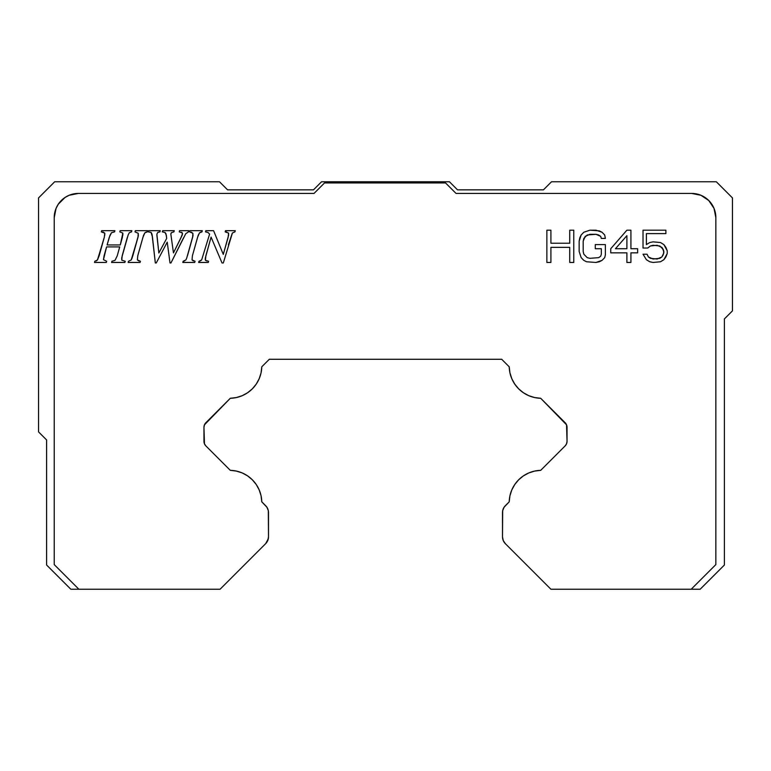 <?xml version="1.0" encoding="UTF-8"?>
<svg xmlns="http://www.w3.org/2000/svg" width="771" height="771" viewBox="0 0 771 771"><rect width="100%" height="100%" fill="white"/><g stroke="black" fill="none" stroke-linecap="round" stroke-linejoin="round"><path stroke-width="1.16" d="M46.617 439.962L38.55 431.895L38.55 197.906L38.55 431.895L46.617 439.962L46.617 565.027L46.617 439.962M732.45 310.867L724.383 318.934L724.383 565.027L724.383 318.934L732.45 310.867L732.45 197.906L732.45 310.867M551.516 181.763L543.449 189.839L457.502 189.839L449.435 181.763L321.565 181.763L313.498 189.839L227.551 189.839L219.484 181.763L54.683 181.763L38.55 197.906L54.683 181.763L219.484 181.763L227.551 189.839L313.498 189.839L321.565 181.763L449.435 181.763L457.502 189.839L543.449 189.839L551.516 181.763L716.317 181.763L551.516 181.763M626.89 235.675L626.89 248.725L626.89 235.675L615.451 248.725L626.89 248.725L615.451 248.725L626.89 235.675L626.89 248.725L615.451 248.725L626.89 235.675M732.45 197.906L716.317 181.763L732.45 197.906M56.071 208.363L58.307 204.18L56.071 208.363L54.221 217.634L54.221 564.584L78.873 589.237L220.092 589.237L265.667 543.651L267.768 540.51L268.501 536.809L268.318 510.672L266.872 507.183L261.783 501.825L261.051 495.734L259.181 489.893L256.242 484.516L252.339 479.793L247.607 475.89L242.229 472.951L236.389 471.081L230.298 470.349L205.847 445.889L230.298 470.349A32.276 32.276 0 0 1 261.783 501.825L265.667 505.718A9.686 9.686 0 0 1 268.501 512.561L268.501 536.809A9.686 9.686 0 0 1 265.667 543.651L220.092 589.237L70.826 589.237L46.617 565.027L70.826 589.237L78.873 589.237L54.221 564.584L54.221 217.634A24.209 24.209 0 0 1 78.43 193.425L314.038 193.425L324.524 182.939L445.551 182.939L456.037 193.425L691.645 193.425A24.209 24.209 0 0 1 715.854 217.634L715.854 564.584L691.202 589.237L700.174 589.237L724.383 565.027L700.174 589.237L550.908 589.237L505.333 543.651A9.686 9.686 0 0 1 502.499 536.809L502.499 512.561A9.686 9.686 0 0 1 505.333 505.718L509.217 501.825A32.276 32.276 0 0 1 540.702 470.349L565.153 445.889L540.702 470.349L534.611 471.081L528.771 472.951L523.393 475.89L518.661 479.793L514.758 484.516L511.819 489.893L509.949 495.734L509.217 501.825L504.128 507.183L502.682 510.672L502.499 536.809L503.232 540.51L505.333 543.651L550.908 589.237L691.202 589.237L715.854 564.584L715.854 217.634L714.004 208.363L708.761 200.518L711.768 204.18M120.276 244.947L107.111 244.947L109.954 235.396L111.477 232.726L114.551 231.878L114.898 230.683L101.647 230.683L101.329 231.878L104.779 233.17L104.287 237.343L99.141 255.789L97.425 260.068L94.823 261.263L94.476 262.458L106.331 262.458L106.677 261.263L103.459 259.673L106.581 246.903L119.727 246.903L117.24 255.789L115.024 260.357L111.911 261.263L111.593 262.458L124.892 262.458L125.239 261.263L121.779 260.174L121.683 257.967L128.159 234.943L129.326 232.707L131.504 231.878L131.851 230.683L120.141 230.683L119.813 231.878L122.849 233.073L120.276 244.947L107.111 244.947L120.276 244.947L122.387 237.343L120.276 244.947M138.231 233.285L137.961 237.343L138.231 233.285L135.002 231.878L135.32 230.683L147.656 230.683L147.309 231.878L144.842 232.852L142.924 237.343L137.758 255.789L137.383 259.923L140.418 261.263L140.081 262.458L128.15 262.458L128.497 261.263L128.15 262.458L140.081 262.458L140.418 261.263L137.383 259.923L137.758 255.789L143.493 235.454L144.842 232.852L147.309 231.878L147.656 230.683L135.32 230.683L135.002 231.878L138.231 233.285L138.346 235.618L132.043 258.16L131.215 259.952L128.497 261.263L131.215 259.952L128.497 261.263L131.215 259.952L137.961 237.343L132.814 255.789M166.7 238.384L158.845 252.994L156.87 234.172L157.766 232.437L159.905 231.878L160.243 230.683L148.649 230.683L148.302 231.878L151.077 232.456L152.08 234.596L155.328 262.959L156.272 262.959L167.23 242.152L170.006 262.959L170.95 262.959L185.763 233.69L188.481 231.878L188.818 230.683L179.537 230.683L179.267 231.878L182.322 232.909L182.235 235.03L173.456 252.878L170.854 234.249L171.364 232.678L173.909 231.878L174.256 230.683L162.662 230.683L162.315 231.878L165.042 232.495L165.958 233.729L166.7 238.384L158.845 252.994L166.7 238.384L166.314 235.232L166.7 238.384M187.459 255.808L192.615 237.343L192.875 233.285L189.647 231.878L189.974 230.683L202.301 230.683L201.963 231.878L199.487 232.852L197.569 237.343L192.403 255.789L192.037 259.923L195.073 261.263L194.726 262.458L182.804 262.458L183.151 261.263L182.804 262.458L194.726 262.458L195.073 261.263L192.037 259.923L192.403 255.789L198.137 235.454L199.487 232.852L201.963 231.878L202.301 230.683L189.974 230.683L189.647 231.878L192.875 233.285L193.001 235.618L186.688 258.16L185.869 259.952L183.151 261.263L185.869 259.952L183.151 261.263L184.645 260.887M201.645 259.952L209.606 234.085L207.977 232.466L205.5 231.878L205.818 230.683L213.586 230.683L223.282 254.391L228.149 237.343L228.573 233.054L225.161 231.878L225.479 230.683L235.271 230.683L234.924 231.878L232.428 232.967L223.32 262.959L222.019 262.959L211.081 237.121L205.867 255.789L205.404 260.319L208.623 261.263L208.276 262.458L198.648 262.458L198.995 261.263L198.648 262.458L208.276 262.458L208.623 261.263L205.404 260.319L205.337 258.044L211.081 237.121L222.019 262.959L223.32 262.959L232.428 232.967L234.924 231.878L235.271 230.683L225.479 230.683L225.161 231.878L228.573 233.054L228.621 235.213L223.282 254.391L213.586 230.683L205.818 230.683L205.5 231.878L207.977 232.466L209.606 234.085L201.645 259.952L198.995 261.263L201.645 259.952L200.489 260.839M569.73 243.231L569.73 230.182L573.769 230.182L573.769 262.458L569.73 262.458L569.73 247.346L550.908 247.346L550.908 262.458L546.87 262.458L550.908 262.458L550.908 247.346L569.73 247.346L569.73 262.458L573.769 262.458L573.769 230.182L569.73 230.182L569.73 243.231L550.908 243.231L550.908 230.182L546.87 230.182L546.87 262.458L546.87 230.182L550.908 230.182L550.908 243.231L569.73 243.231L550.908 243.231M601.332 248.725L601.332 254.218L600.667 256.271L598.643 257.649L589.902 258.333L587.213 257.649L583.849 254.218L583.184 251.471L583.184 241.169L583.849 238.422L587.213 234.982L595.954 234.297L598.643 234.982L595.954 234.297L587.213 234.982L583.849 238.422L583.184 241.169L583.184 251.471L583.849 254.218L587.213 257.649L589.902 258.333L598.643 257.649L600.667 256.271L601.332 254.218L601.332 248.725L595.279 248.725L595.279 244.6L605.37 244.6L605.37 254.902L604.695 257.649L605.37 254.902L605.37 244.6L595.279 244.6L595.279 248.725L601.332 248.725L601.332 254.218L600.667 256.271L598.643 257.649L589.902 258.333L587.213 257.649L583.849 254.218L583.184 251.471L583.184 241.169L585.199 236.36L589.902 234.297L595.954 234.297L600.667 236.36L601.332 238.422L605.37 238.422L604.695 234.982L602.006 232.235L595.954 230.182L589.902 230.182L583.849 232.235L581.161 234.982L579.146 241.169L579.146 251.471L581.161 257.649L583.849 260.396L586.538 261.764L595.954 262.458L602.006 260.396L604.695 257.649L602.006 260.396L599.318 261.764L595.954 262.458L586.538 261.764L583.849 260.396L581.161 257.649L579.146 251.471L579.146 241.169L579.821 237.728L581.161 234.982L583.849 232.235L589.902 230.182L599.318 230.866L602.006 232.235L604.695 234.982L605.37 238.422L601.332 238.422L600.667 236.36L598.643 234.982L600.667 236.36M630.919 230.182L626.89 230.182L610.748 248.725L610.748 252.84L626.89 252.84L626.89 262.458L630.919 262.458L630.919 252.84L637.646 252.84L637.646 248.725L630.919 248.725L630.919 230.182L630.919 248.725L637.646 248.725L637.646 252.84L630.919 252.84L630.919 262.458L626.89 262.458L626.89 252.84L610.748 252.84L610.748 248.725L626.89 230.182L630.919 230.182M646.387 244.6L649.751 242.537L653.104 241.853L660.506 242.537L663.87 244.6L667.233 250.777L667.233 253.524L665.884 256.965L663.87 259.711L660.506 261.764L653.104 262.458L649.751 261.764L646.387 259.711L643.024 254.218L647.062 254.218L648.401 256.965L650.416 258.333L657.143 259.017L661.846 256.965L663.195 254.902L663.87 251.471L661.846 247.346L657.143 245.284L650.416 245.978L647.727 248.031L643.024 248.031L647.727 248.031L650.416 245.978L657.143 245.284L661.846 247.346L663.195 249.409L663.87 251.471L663.195 254.902L661.846 256.965L657.143 259.017L650.416 258.333L648.401 256.965L647.062 254.218L643.024 254.218L646.387 259.711L649.751 261.764L653.104 262.458L660.506 261.764L663.87 259.711L667.233 253.524L667.233 250.777L665.884 247.346L663.87 244.6L660.506 242.537L653.104 241.853L649.751 242.537L646.387 244.6L646.387 233.613L665.884 233.613L665.884 230.182L643.024 230.182L643.024 248.031L643.024 230.182L665.884 230.182L665.884 233.613L646.387 233.613L646.387 244.6L646.387 233.613M205.847 445.889L204.45 443.797L205.847 445.889A6.457 6.457 0 0 1 203.958 441.33L203.958 427.307A6.457 6.457 0 0 1 205.847 422.739L230.307 398.279L204.45 424.831L205.847 422.739M566.55 424.831L540.693 398.279L565.153 422.739A6.457 6.457 0 0 1 567.042 427.307L567.042 441.33A6.457 6.457 0 0 1 565.153 445.889L566.55 443.797L567.042 441.33L566.55 424.831L567.042 427.307M122.849 233.073L122.387 237.343L122.849 233.073L119.813 231.878L122.849 233.073L122.859 235.222M119.813 231.878L120.141 230.683L131.851 230.683L131.504 231.878L129.326 232.707L131.504 231.878M122.184 255.789L127.35 237.343L122.184 255.789L121.779 260.174L125.239 261.263L121.779 260.174L121.673 257.986M125.239 261.263L124.892 262.458L111.593 262.458L111.911 261.263L115.024 260.357L117.24 255.789L119.727 246.903L117.24 255.789M106.581 246.903L119.727 246.903L106.581 246.903L104.085 255.789L106.581 246.903M103.459 259.673L104.085 255.789L103.459 259.673L106.677 261.263L103.459 259.673L106.677 261.263L106.331 262.458L94.476 262.458L94.823 261.263L97.425 260.068L94.823 261.263M99.141 255.789L97.425 260.068L104.287 237.343L104.779 233.17L104.287 237.343M101.329 231.878L104.779 233.17L101.329 231.878L101.647 230.683L114.898 230.683L114.551 231.878L111.477 232.726L109.251 237.343L107.111 244.947L110.002 235.261M132.814 255.808L131.224 259.952M142.934 237.323L144.842 232.852L145.96 232.206M146.047 232.177L147.309 231.878M137.383 259.923L137.758 255.789L137.383 259.923L139.069 261.08M162.315 231.878L165.042 232.495L166.314 235.232L165.042 232.495L162.315 231.878L162.662 230.683L174.256 230.683L173.909 231.878L171.364 232.678L173.909 231.878L171.364 232.678L170.854 234.249L173.456 252.878L180.665 238.384L173.456 252.878M182.235 235.03L180.665 238.384L182.505 233.767L182.235 235.03L182.505 233.767L181.696 232.293L182.505 233.767L182.322 232.909L179.267 231.878L179.537 230.683L188.818 230.683L188.481 231.878L185.763 233.69L188.481 231.878M183.565 237.738L170.95 262.959L170.006 262.959L167.23 242.152L156.272 262.959L155.328 262.959L152.456 236.976L151.077 232.456L152.06 234.509M152.089 234.663L152.456 236.976M148.302 231.878L151.077 232.456L148.302 231.878L148.649 230.683L160.243 230.683L159.905 231.878L157.766 232.437L156.87 234.172L157.072 236.976L156.889 235.3M157.072 236.976L158.845 252.994M191.208 232.138L192.875 233.285L192.615 237.343L187.469 255.789M197.569 237.343L199.487 232.852L200.614 232.206M200.691 232.177L201.963 231.878M193.357 260.983L192.037 259.923L192.403 255.789M200.402 260.877L198.995 261.263M205.5 231.878L207.977 232.466L209.606 234.085M228.611 235.261L223.282 254.391M228.149 237.343L228.573 233.054L228.63 235.174M225.161 231.878L226.751 232.042L225.161 231.878M228.38 244.86L232.264 233.189M206.879 261.032L205.404 260.319L205.327 258.121M550.908 247.346L569.73 247.346M650.416 245.978L653.104 245.284L659.831 245.978L663.195 249.409L663.87 252.84L661.846 256.965L659.831 258.333L653.104 259.017L648.401 256.965M203.958 427.307L204.45 424.831L203.958 427.307L204.45 443.797L203.958 441.33M261.783 366.803A32.276 32.276 0 0 1 230.307 398.279L236.398 397.547L242.229 395.677L247.607 392.738L252.339 388.835L256.242 384.103L259.181 378.725L261.051 372.894L261.783 366.803L269.31 359.276L501.69 359.276L509.217 366.803L509.949 372.894L511.819 378.725L514.758 384.103L518.661 388.835L523.393 392.738L528.771 395.677L534.602 397.547L540.693 398.279A32.276 32.276 0 0 1 509.217 366.803L501.69 359.276L269.31 359.276L261.783 366.803L261.051 372.894M708.761 200.518L700.906 195.265L691.645 193.425L456.037 193.425L445.551 182.939L324.524 182.939L314.038 193.425L78.43 193.425L69.168 195.265L64.986 197.501L58.307 204.18M205.211 259.191L205.404 260.319M192.615 237.343L192.981 235.695M199.487 232.852L198.157 235.415M170.96 233.411L170.854 234.249M151.742 233.44L151.077 232.456M159.905 231.878L157.766 232.437M137.961 237.343L138.327 235.733M145.998 232.187L144.842 232.852L143.502 235.425M111.477 232.726L114.551 231.878M129.326 232.707L128.159 234.943M96.269 260.955L97.801 259.384M104.75 235.28L104.779 233.17L102.919 231.984M265.667 543.651L268.318 538.698M268.501 512.561L268.347 510.816M267.768 508.85L266.833 507.125M261.783 501.825L261.051 495.734L259.181 489.893L256.242 484.516L252.339 479.793M236.398 397.547L242.229 395.677L247.607 392.738L252.339 388.835M509.949 372.894L511.819 378.725L514.758 384.103L518.661 388.835M567.042 441.33L566.55 443.797M534.611 471.081L528.771 472.951L523.393 475.89L518.661 479.793L514.758 484.516M509.949 495.734L509.217 501.825M504.128 507.183L502.682 510.672M502.499 536.809L502.682 538.698M503.222 540.49L504.128 542.186"/></g></svg>
